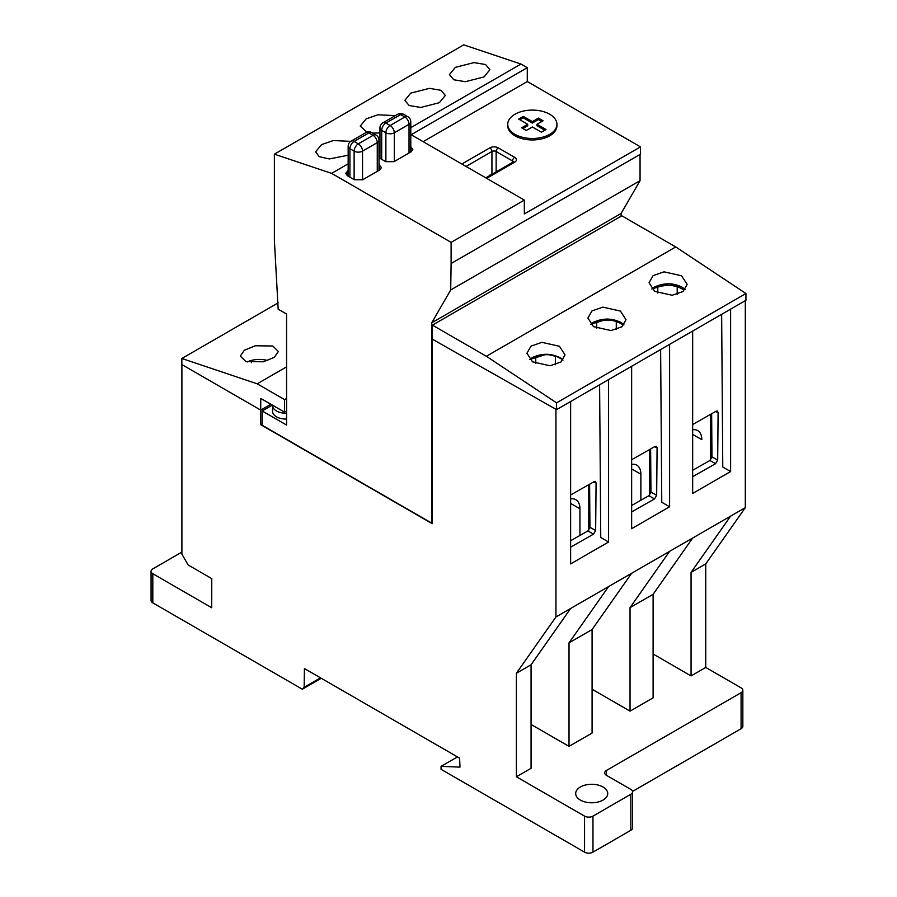 <?xml version="1.0" encoding="UTF-8"?>
<svg xmlns="http://www.w3.org/2000/svg" width="897" height="897" viewBox="0 0 897 897"><rect width="100%" height="100%" fill="white"/><g stroke="black" fill="none" stroke-linecap="round" stroke-linejoin="round"><path stroke-width="1.35" d="M514.934 114.255A24.6 14.206 0 0 0 507.736 124.291A24.6 14.206 0 0 0 522.917 137.409A24.6 14.206 0 0 0 549.726 134.337A24.6 14.206 0 0 0 556.925 124.291A24.6 14.206 0 0 0 541.743 111.172A24.6 14.206 0 0 0 514.934 114.255M507.736 124.291L507.736 125.748A24.6 14.206 0 0 0 522.917 138.867A24.6 14.206 0 0 0 549.726 135.795A24.6 14.206 0 0 0 556.925 125.748L556.925 124.291M536.967 124.291L543.066 120.77L538.435 118.101L532.336 121.622L523.287 116.397L518.657 119.066L527.705 124.291L521.606 127.811L526.236 130.491L532.336 126.97L541.384 132.195L546.004 129.516L536.967 124.291L536.967 125.748L544.748 130.244M519.924 119.794L523.287 117.855L532.336 123.08L538.435 119.559L541.799 121.499M522.861 128.54L527.705 125.748L527.705 124.291M523.287 117.855L523.287 116.397M532.336 123.08L532.336 121.622M538.435 119.559L538.435 118.101M286.58 413.237A13.388 7.725 180 0 1 272.565 405.511L272.565 411.342A13.388 7.725 0 0 0 286.58 419.067M486.432 177.483L485.311 177.561M496.949 171.405L490.648 175.05M490.143 174.769L490.143 175.341M410.759 93.109L429.394 88.355L440.999 90.283L445.304 95.452L439.373 102.695L420.738 107.449L409.133 105.521L404.839 100.352L410.759 93.109M348.171 155.248L329.289 158.937L319.197 156.661L315.621 151.851L321.552 144.608L333.348 140.549L350.772 141.367M366.907 132.151L360.235 126.107L366.155 118.853L377.94 114.794L395.353 115.601M455.362 67.353L473.997 62.611L485.602 64.528L489.908 69.697L483.988 76.951L465.352 81.694L453.747 79.766L449.442 74.597L455.362 67.353M527.279 67.69L527.279 81.537L640.48 146.884L524.341 213.946L524.341 200.098L411.14 134.741L527.279 67.69L520.966 64.046L410.781 127.666M272.352 405.108L262.182 410.972L262.182 425.245L431.76 523.153L431.76 322.785L450.698 289.989L451.113 263.505L451.113 242.369L331.61 173.368L274.381 154.172L274.381 240.329L278.171 309.185L286.58 314.04L286.58 425.066L262.182 410.972M379.947 132.947L372.692 133.115M520.966 64.046L463.738 44.85L274.381 154.172M621.116 216.199L621.116 213.452L431.76 322.785M621.116 213.452L640.054 180.656L450.698 289.989M640.054 180.656L640.054 154.419M640.48 146.884L640.48 154.172L451.113 263.505M379.947 145.46L379.005 145.998M348.171 163.803L331.61 173.368M379.947 152.21L379.005 152.748M379.005 157.794L385.71 161.662L394.063 161.662L411.061 151.851L412.822 149.44L410.781 146.861M348.171 170.553L345.704 173.368L347.464 175.778L354.36 179.759L362.713 179.759L379.711 169.948L381.472 167.537L379.005 164.723M524.341 200.098L451.113 242.369M527.279 81.537L423.137 141.67M570.627 540.734L587.86 530.957L589.934 527.313L589.609 484.189M570.627 494.965L594.005 481.711L595.316 481.498L596.079 482.956L595.653 530.519L593.534 534.13L570.627 547.136M589.778 506.648L589.8 528.266M631.645 505.504L648.879 495.727L650.953 492.083L650.628 448.971M631.645 459.735L655.012 446.482L656.324 446.269L657.086 447.726L656.671 495.29L654.552 498.911L631.645 511.907M650.796 471.418L650.818 493.047M692.663 470.275L709.897 460.497L711.971 456.853L711.646 413.741M692.663 424.516L716.03 411.252L717.342 411.039L718.105 412.497L717.69 460.06L715.571 463.682L692.663 476.677M711.814 436.189L711.837 457.818M267.777 360.56A19.039 10.999 0 0 0 247.224 361.951L247.236 361.951M245.879 361.558L240.306 356.075L244.354 350.222L255.275 345.771L272.811 346.007L278.395 351.478L274.347 357.331L263.426 361.783L245.879 361.558M260.724 398.403L284.551 412.149L284.551 399.591L257.204 383.815L181.844 358.486L181.844 364.552L260.724 410.097L260.724 398.403M286.58 410.972L284.551 412.149M262.182 423.833L260.724 424.673L260.724 410.097L270.86 404.244L260.724 410.097L181.9 364.586L181.9 554.144L188.157 564.987L211.77 578.621L211.726 607.74L152.815 573.732L152.815 602.885A5.954 3.431 180 0 1 151.066 600.452L151.066 571.299A5.954 3.431 -0 0 0 152.815 573.732M278.171 302.872L181.844 358.486M286.58 366.851L257.204 383.815M286.58 398.414L284.551 399.591M685.095 289.608L681.563 286.827L668.938 283.699L651.839 289.002L654.631 286.962C664.565 282.499 674.028 282.757 683.009 287.746L683.021 289.451L684.254 288.744M654.631 291.323L649.058 282.734L653.106 275.626L664.027 271.836L681.563 275.783L687.136 284.371L683.088 291.48L672.167 295.27L654.631 291.323M623.964 324.905L620.421 322.124L607.796 319.007L590.697 324.299L593.489 322.258C603.423 317.796 612.886 318.054 621.879 323.043L621.879 324.131L622.686 323.671M593.489 326.631L587.916 318.031L591.964 310.923L602.885 307.133L620.421 311.08L626.005 319.668L621.946 326.777L611.025 330.567L593.489 326.631M562.991 360.112L559.448 357.32L546.822 354.203L529.723 359.506L532.515 357.455C542.45 352.992 551.913 353.261 560.905 358.251L561.264 358.52M532.515 361.827L526.943 353.239L530.99 346.13L541.911 342.34L559.448 346.276L565.02 354.876L560.973 361.984L550.052 365.774L532.515 361.827M486.365 356.277L432.432 325.14L432.432 339.212L556.566 409.637L556.566 402.843L486.365 356.277L675.744 246.944L621.812 215.807L432.432 325.14M556.566 409.637L745.934 300.304L745.934 293.51L556.566 402.843M745.934 293.51L675.744 246.944M710.626 459.926L710.626 414.324M692.663 434.44L701.79 439.62A19.342 11.257 119.6 0 0 697.653 430.549A19.342 11.257 119.6 0 0 692.663 429.775M649.697 495.054L649.697 449.498M640.862 500.268L640.862 474.177A19.342 11.257 119.6 0 0 636.735 465.117A19.342 11.257 119.6 0 0 631.645 464.354M588.78 530.183L588.78 484.672M579.944 535.442L579.944 508.734A19.342 11.257 119.6 0 0 575.807 499.674A19.342 11.257 119.6 0 0 570.627 498.923M603.031 786.994A16.023 9.25 0 0 0 585.573 784.987A16.023 9.25 0 0 0 575.683 793.531A16.023 9.25 0 0 0 580.381 800.068A16.023 9.25 0 0 0 597.839 802.075A16.023 9.25 0 0 0 607.729 793.531A16.023 9.25 0 0 0 603.031 786.994M535.789 363.599L535.722 356.333C545.163 353.496 553.561 354.293 560.905 358.722M555.366 356.042L555.366 364.743M589.621 505.751L588.78 506.233M650.628 470.533L649.697 471.071M653.106 654.003L691.06 675.923L705.748 667.446L705.748 563.921L745.306 507.646L692.663 538.043L653.106 594.319L630.042 607.628L669.599 551.352L570.627 608.491L531.069 664.767L531.069 768.292L516.38 776.768L584.552 816.124A5.954 3.431 0 0 0 592.973 816.124L592.973 852.15A5.954 3.431 180 0 1 584.552 852.15L441.055 769.301L441.055 766.386L459.993 767.114L459.6 758.144L304.431 668.557L304.15 687.281L320.509 677.84M631.645 573.261L592.087 629.537L569.023 642.857L608.581 586.582M692.663 538.043L669.599 551.352M592.087 629.537L592.087 733.062L569.023 746.371L569.023 642.857M653.106 594.319L653.106 697.832L630.042 711.153L630.042 607.628M570.627 608.491L555.938 616.968L555.938 409.29L432.219 339.088L432.219 523.68L260.724 424.673M531.069 664.767L516.38 673.243L555.938 616.968M516.38 776.768L516.38 673.243M599.611 384.791L600.743 537.471L608.581 542.001L608.581 379.61M570.627 401.52L570.627 563.91L608.581 542.001M721.648 314.331L722.769 467.012L730.618 471.542L730.618 309.151M692.663 331.071L692.663 493.462L730.618 471.542M660.629 349.561L661.762 502.242L669.599 506.771L669.599 344.381M631.645 366.29L631.645 528.692L669.599 506.771M151.066 571.299A5.954 3.431 -0 0 1 152.815 568.877L181.9 552.081M745.306 507.646L745.306 300.674M705.748 563.921L691.06 572.398L730.618 516.123M691.06 675.923L691.06 572.398M705.748 667.446L741.09 687.853A5.954 3.431 0 0 1 742.839 690.275A5.954 3.431 0 0 1 741.09 692.708L606.439 770.456L606.439 775.311L630.838 789.405A5.954 3.431 0 0 1 632.587 791.827L632.587 827.853A5.954 3.431 180 0 1 630.838 830.286L630.838 794.26A5.954 3.431 0 0 0 632.587 791.827M304.15 687.281L302.345 689.221L152.815 602.885M592.087 689.232L630.042 711.153M531.069 724.462L569.023 746.371M592.973 816.124L630.838 794.26M606.439 775.311A5.954 3.431 180 0 1 604.69 772.878A5.954 3.431 180 0 1 606.439 770.456M302.345 689.221L321.272 678.278M742.839 690.275L742.839 726.301A5.954 3.431 180 0 1 741.09 728.734L632.542 791.401M592.973 852.15L630.838 830.286M711.769 449.778L710.626 449.117M457.47 756.911L441.055 766.386M677.201 286.681L677.201 294.317M657.826 293.061L657.781 287.096C667.256 284.226 675.665 285.011 683.021 289.451M616.284 321.429L616.284 329.558M596.718 328.369L596.662 321.765C606.125 318.906 614.535 319.691 621.879 324.131M379.005 170.352L379.005 140.201A5.954 3.431 180 0 1 377.267 142.634L362.534 151.145A5.954 3.431 180 0 1 354.124 151.145L349.92 148.711L349.92 177.191M377.267 171.361L377.267 142.634A5.954 3.431 60 0 0 373.062 135.346A5.954 3.431 -60 0 1 376.034 135.055L371.829 132.621A5.954 5.954 0 0 0 365.875 132.621L351.142 141.132A5.954 3.431 60 0 1 354.124 141.423L358.329 143.856L373.062 135.346L368.846 132.913L354.124 141.423A5.954 3.431 -60 0 0 349.92 148.711A5.954 3.431 180 0 1 348.171 146.278L348.171 176.182M362.534 179.86L362.534 151.145A5.954 3.431 60 0 0 358.329 143.856A5.954 3.431 120 0 0 354.124 151.145L354.124 179.624M365.875 132.621A5.954 3.431 60 0 1 368.846 132.913A5.954 3.431 120 0 1 371.829 132.621M410.781 152.008L410.781 121.869A5.954 3.431 180 0 1 409.032 124.291L394.31 132.801A5.954 3.431 180 0 1 385.889 132.801L381.685 130.368L381.685 159.341M409.032 153.017L409.032 124.291A5.954 3.431 60 0 0 404.827 117.002A5.954 3.431 -60 0 1 407.81 116.711L403.594 114.278A5.954 5.954 0 0 0 397.651 114.278L382.918 122.788A5.954 3.431 60 0 1 385.889 123.08L390.105 125.513L404.827 117.002L400.623 114.581L385.889 123.08A5.954 3.431 -60 0 0 381.685 130.368A5.954 3.431 180 0 1 379.947 127.935L379.947 158.332M394.31 161.527L394.31 132.801A5.954 3.431 60 0 0 390.105 125.513A5.954 3.431 120 0 0 385.889 132.801L385.889 161.763M397.651 114.278A5.954 3.431 60 0 1 400.623 114.581A5.954 3.431 120 0 1 403.594 114.278M512.557 162.402L512.557 160.978L496.142 151.503L496.142 171.305M513.387 161.909A2.971 1.716 0 0 0 512.557 160.978A2.971 1.716 120 0 1 514.654 157.334A5.954 3.431 0 0 1 514.654 162.189L486.679 178.346M491.937 173.738L491.937 151.503A2.971 1.716 180 0 1 496.142 151.503A2.971 1.716 120 0 1 498.25 147.859L514.654 157.334M498.25 147.859A5.954 3.431 0 0 0 489.829 147.859A2.971 1.716 60 0 1 491.937 151.503L466.059 166.45M513.432 162.189L513.174 162.043A2.971 1.716 60 0 1 514.654 162.189M461.843 164.016L489.829 147.859M411.061 151.851L411.061 147.03M379.711 169.948L379.711 165.126M347.464 175.778L347.464 170.957M593.534 534.13L587.86 530.957M593.5 481.992L596.079 482.956M589.934 527.313L595.653 530.519M654.552 498.911L648.879 495.727M654.507 446.762L657.086 447.726M650.953 492.083L656.671 495.29M715.571 463.682L709.897 460.497M715.526 411.532L718.105 412.497M711.971 456.853L717.69 460.06M631.645 468.952L640.862 474.177M570.627 503.452L579.944 508.734M251.44 360.426L251.44 362.646M584.552 852.15L584.552 816.124M741.09 728.734L741.09 692.708M351.142 141.132A5.954 5.954 0 0 0 348.171 146.278M379.005 140.201A5.954 5.954 0 0 0 376.034 135.055M382.918 122.788A5.954 5.954 0 0 0 379.947 127.935M410.781 121.869A5.954 5.954 0 0 0 407.81 116.711M513.174 162.043L485.804 177.841"/></g></svg>
